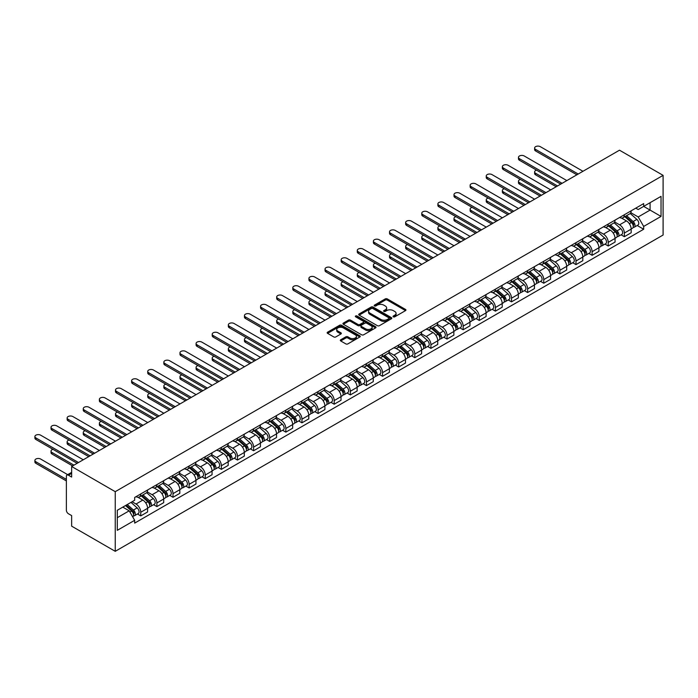 <?xml version="1.0" encoding="UTF-8"?>
<svg xmlns="http://www.w3.org/2000/svg" width="698" height="698" viewBox="0 0 698 698"><rect width="100%" height="100%" fill="white"/><g stroke="black" fill="none" stroke-linecap="round" stroke-linejoin="round"><path stroke-width="1.05" d="M393.332 316.831A1.003 0.576 0 0 0 394.754 316.831L405.529 310.61A1.431 0.829 0 0 0 405.948 310.025A1.431 0.829 0 0 0 405.529 309.441L387.277 298.901A1.431 0.829 0 0 0 385.244 298.901L374.468 305.122A1.003 0.576 0 0 0 375.89 305.942L377.286 305.131A4.589 2.652 0 0 1 383.778 305.131L385.296 306.012A4.589 2.652 0 0 1 386.64 307.888A4.589 2.652 0 0 1 385.296 309.764L383.9 310.566A1.003 0.576 0 0 0 385.322 311.387L386.718 310.584A4.589 2.652 0 0 1 393.21 310.584L394.728 311.456A4.589 2.652 0 0 1 396.071 313.332A4.589 2.652 0 0 1 394.728 315.208L393.332 316.011A1.003 0.576 0 0 0 393.332 316.831L393.332 316.011M340.72 339.769A1.431 0.829 0 0 0 340.301 340.354A1.431 0.829 0 0 0 340.72 340.947L345.842 343.896A1.431 0.829 0 0 0 347.866 343.896L359.836 336.994A1.431 0.829 0 0 0 360.255 336.401A1.431 0.829 0 0 0 359.836 335.817L341.584 325.277A1.431 0.829 0 0 0 339.551 325.277L327.58 332.187A1.431 0.829 0 0 0 327.161 332.772A1.431 0.829 0 0 0 327.58 333.356L333.775 336.933A1.431 0.829 0 0 0 335.799 336.933L340.921 333.976A1.431 0.829 0 0 0 341.339 333.391A1.431 0.829 0 0 0 340.921 332.806L337.849 331.035A3.839 2.216 0 0 1 336.733 329.465A3.839 2.216 0 0 1 339.097 327.423A3.839 2.216 0 0 1 343.276 327.903L355.299 334.839A3.839 2.216 0 0 1 356.425 336.401A3.839 2.216 0 0 1 354.052 338.451A3.839 2.216 0 0 1 349.873 337.972L347.866 336.811A1.431 0.829 0 0 0 345.842 336.811L340.72 339.769L340.72 340.947M115.24 491.671L71.641 466.491L619.492 150.192L663.1 175.364L115.24 491.671L115.24 551.324L663.1 235.025L663.1 175.364M377.382 325.687A1.431 0.829 0 0 0 379.415 325.687L391.377 318.777A1.431 0.829 0 0 0 391.805 318.192A1.431 0.829 0 0 0 391.377 317.607L373.125 307.068A1.431 0.829 0 0 0 371.092 307.068L359.13 313.978A1.431 0.829 0 0 0 358.711 314.562A1.431 0.829 0 0 0 359.13 315.147L377.382 325.687M356.032 317.049A1.003 0.576 0 0 1 357.044 317.189L375.594 327.894L363.641 334.796A1.431 0.829 0 0 1 361.616 334.796L343.355 324.256L348.476 321.316L348.476 320.129L343.355 323.087A1.431 0.829 0 0 0 342.936 323.671A1.431 0.829 0 0 0 343.355 324.256L343.355 323.087M348.476 321.316A1.431 0.829 0 0 1 350.509 321.316L350.509 320.129A1.431 0.829 0 0 0 348.476 320.129M350.509 320.129L357.908 324.404A1.431 0.829 0 0 0 359.941 324.404L363.335 322.441A1.431 0.829 0 0 0 363.754 321.857A1.431 0.829 0 0 0 363.335 321.263L355.631 316.813A1.003 0.576 0 0 1 357.044 315.993L375.611 326.716A1.431 0.829 0 0 1 376.03 327.301A1.431 0.829 0 0 1 375.611 327.886L375.611 326.716M71.641 466.491L71.641 477.057L68.43 475.207A2.923 1.684 -120 0 0 66.973 475.059A2.923 1.684 -120 0 0 66.371 476.394L66.371 510.168A2.923 1.684 -120 0 0 68.43 513.745L71.641 515.595L71.641 526.152L115.24 551.324M624.352 214.74A6.718 3.883 60 0 1 622.956 217.759L629.779 213.824A6.718 3.883 -120 0 0 631.167 210.805M614.676 221.981L619.597 224.826A6.718 3.883 60 0 1 624.352 233.053L631.175 229.119A6.718 3.883 -120 0 0 626.42 220.882L621.534 218.064M631.175 229.119L631.175 232.757L624.352 236.692L621.08 234.807M622.956 217.759A6.718 3.883 60 0 1 619.65 217.453M624.352 233.053L624.352 236.692M608.228 224.049A6.718 3.883 60 0 1 606.841 227.068L613.655 223.124A6.718 3.883 -120 0 0 615.051 220.114M604.965 244.117L608.228 246.001L615.051 242.066L615.051 238.428A6.718 3.883 -120 0 0 610.296 230.192L605.419 227.374M606.841 227.068A6.718 3.883 60 0 1 603.534 226.763M598.552 231.282L603.482 234.127A6.718 3.883 60 0 1 608.228 242.363L608.228 246.001M592.113 233.35A6.718 3.883 60 0 1 590.717 236.369L597.54 232.434A6.718 3.883 -120 0 0 598.928 229.415M588.842 253.418L592.113 255.311L598.928 251.367L598.928 247.729A6.718 3.883 -120 0 0 594.181 239.501L589.295 236.683M590.717 236.369A6.718 3.883 60 0 1 587.411 236.072M582.437 240.592L587.358 243.436A6.718 3.883 60 0 1 592.113 251.673L592.113 255.311M575.99 242.66A6.718 3.883 60 0 1 574.602 245.679L581.417 241.744A6.718 3.883 -120 0 0 582.813 238.725M572.726 262.727L575.99 264.612L582.813 260.677L582.813 257.039A6.718 3.883 -120 0 0 578.057 248.802L573.18 245.984M574.602 245.679A6.718 3.883 60 0 1 571.287 245.373M566.314 249.901L571.243 252.746A6.718 3.883 60 0 1 575.99 260.973L575.99 264.612M559.875 251.969A6.718 3.883 60 0 1 558.479 254.988L565.301 251.044A6.718 3.883 -120 0 0 566.689 248.026M556.603 272.037L559.875 273.921L566.689 269.986L566.689 266.348A6.718 3.883 -120 0 0 561.942 258.112L557.056 255.294M558.479 254.988A6.718 3.883 60 0 1 555.172 254.683M550.19 259.202L555.119 262.047A6.718 3.883 60 0 1 559.875 270.283L559.875 273.921M543.751 261.27A6.718 3.883 60 0 1 542.363 264.289L549.178 260.354A6.718 3.883 -120 0 0 550.574 257.335M540.488 281.338L543.751 283.231L550.574 279.287L550.574 275.649A6.718 3.883 -120 0 0 545.819 267.421L540.941 264.603M542.363 264.289A6.718 3.883 60 0 1 539.048 263.992M534.075 268.512L539.004 271.356A6.718 3.883 60 0 1 543.751 279.593L543.751 283.231M527.636 270.58A6.718 3.883 60 0 1 526.24 273.599L533.063 269.664A6.718 3.883 -120 0 0 534.45 266.645M524.364 290.647L527.636 292.532L534.45 288.597L534.45 284.959A6.718 3.883 -120 0 0 529.703 276.722L524.817 273.904M526.24 273.599A6.718 3.883 60 0 1 522.933 273.293M517.951 277.821L522.881 280.666A6.718 3.883 60 0 1 527.636 288.893L527.636 292.532M511.512 279.889A6.718 3.883 60 0 1 510.125 282.908L516.939 278.964A6.718 3.883 -120 0 0 518.335 275.946M508.249 299.957L511.512 301.841L518.335 297.906L518.335 294.268A6.718 3.883 -120 0 0 513.58 286.032L508.702 283.214M510.125 282.908A6.718 3.883 60 0 1 506.809 282.603M501.836 287.122L506.765 289.967A6.718 3.883 60 0 1 511.512 298.203L511.512 301.841M495.397 289.19A6.718 3.883 60 0 1 494.001 292.209L500.824 288.274A6.718 3.883 -120 0 0 502.211 285.255M492.125 309.258L495.397 311.151L502.211 307.207L502.211 303.569A6.718 3.883 -120 0 0 497.465 295.341L492.579 292.523M494.001 292.209A6.718 3.883 60 0 1 490.694 291.904M485.712 296.432L490.642 299.276A6.718 3.883 60 0 1 495.397 307.513L495.397 311.151M479.273 298.5A6.718 3.883 60 0 1 477.886 301.519L484.7 297.584A6.718 3.883 -120 0 0 486.096 294.565M476.001 318.567L479.273 320.452L486.096 316.517L486.096 312.879A6.718 3.883 -120 0 0 481.341 304.642L476.464 301.824M477.886 301.519A6.718 3.883 60 0 1 474.57 301.213M469.597 305.741L474.518 308.586A6.718 3.883 60 0 1 479.273 316.813L479.273 320.452M463.158 307.809A6.718 3.883 60 0 1 461.762 310.828L468.585 306.884A6.718 3.883 -120 0 0 469.972 303.866M459.886 327.877L463.158 329.761L469.972 325.826L469.972 322.188A6.718 3.883 -120 0 0 465.226 313.952L460.34 311.134M461.762 310.828A6.718 3.883 60 0 1 458.455 310.523M453.473 315.042L458.403 317.887A6.718 3.883 60 0 1 463.158 326.123L463.158 329.761M447.034 317.11A6.718 3.883 60 0 1 445.647 320.129L452.461 316.194A6.718 3.883 -120 0 0 453.857 313.175M443.762 337.178L447.034 339.071L453.857 335.127L453.857 331.489A6.718 3.883 -120 0 0 449.102 323.261L444.225 320.443M445.647 320.129A6.718 3.883 60 0 1 442.331 319.824M437.358 324.352L442.279 327.196A6.718 3.883 60 0 1 447.034 335.424L447.034 339.071M430.919 326.42A6.718 3.883 60 0 1 429.523 329.439L436.346 325.504A6.718 3.883 -120 0 0 437.733 322.485M427.647 346.487L430.919 348.372L437.733 344.437L437.733 340.799A6.718 3.883 -120 0 0 432.987 332.562L428.101 329.744M429.523 329.439A6.718 3.883 60 0 1 426.216 329.133M421.234 333.661L426.164 336.506A6.718 3.883 60 0 1 430.919 344.733L430.919 348.372M414.795 335.729A6.718 3.883 60 0 1 413.408 338.739L420.222 334.804A6.718 3.883 -120 0 0 421.618 331.786M411.523 355.788L414.795 357.681L421.618 353.746L421.618 350.099A6.718 3.883 -120 0 0 416.863 341.872L411.986 339.054M413.408 338.739A6.718 3.883 60 0 1 410.092 338.443M405.119 342.962L410.04 345.807A6.718 3.883 60 0 1 414.795 354.043L414.795 357.681M398.68 345.03A6.718 3.883 60 0 1 397.284 348.049L404.107 344.114A6.718 3.883 -120 0 0 405.494 341.095M395.408 365.098L398.68 366.991L405.494 363.047L405.494 359.409A6.718 3.883 -120 0 0 400.748 351.181L395.862 348.363M397.284 348.049A6.718 3.883 60 0 1 393.977 347.744M388.995 352.272L393.925 355.116A6.718 3.883 60 0 1 398.68 363.344L398.68 366.991M382.556 354.34A6.718 3.883 60 0 1 381.169 357.359L387.983 353.424A6.718 3.883 -120 0 0 389.379 350.405M379.284 374.407L382.556 376.292L389.379 372.357L389.379 368.719A6.718 3.883 -120 0 0 384.624 360.482L379.747 357.664M381.169 357.359A6.718 3.883 60 0 1 377.854 357.053M372.88 361.581L377.801 364.417A6.718 3.883 60 0 1 382.556 372.653L382.556 376.292M366.441 363.649A6.718 3.883 60 0 1 365.045 366.659L371.868 362.724A6.718 3.883 -120 0 0 373.256 359.706M363.169 383.708L366.441 385.601L373.256 381.666L373.256 378.019A6.718 3.883 -120 0 0 368.509 369.792L363.623 366.974M365.045 366.659A6.718 3.883 60 0 1 361.739 366.363M356.757 370.882L361.686 373.727A6.718 3.883 60 0 1 366.441 381.963L366.441 385.601M350.317 372.95A6.718 3.883 60 0 1 348.93 375.969L355.744 372.034A6.718 3.883 -120 0 0 357.14 369.015M347.046 393.018L350.317 394.902L357.14 390.967L357.14 387.329A6.718 3.883 -120 0 0 352.385 379.101L347.508 376.283M348.93 375.969A6.718 3.883 60 0 1 345.615 375.664M340.641 380.192L345.562 383.036A6.718 3.883 60 0 1 350.317 391.264L350.317 394.902M334.202 382.26A6.718 3.883 60 0 1 332.806 385.279L339.629 381.335A6.718 3.883 -120 0 0 341.017 378.325M330.931 402.327L334.202 404.212L341.017 400.277L341.017 396.639A6.718 3.883 -120 0 0 336.27 388.402L331.384 385.584M332.806 385.279A6.718 3.883 60 0 1 329.5 384.973M324.518 389.501L329.447 392.337A6.718 3.883 60 0 1 334.202 400.573L334.202 404.212M318.079 391.569A6.718 3.883 60 0 1 316.691 394.579L323.506 390.644A6.718 3.883 -120 0 0 324.902 387.626M314.807 411.628L318.079 413.521L324.902 409.578L324.902 405.939A6.718 3.883 -120 0 0 320.146 397.712L315.269 394.894M316.691 394.579A6.718 3.883 60 0 1 313.376 394.283M308.403 398.802L313.323 401.647A6.718 3.883 60 0 1 318.079 409.883L318.079 413.521M301.964 400.87A6.718 3.883 60 0 1 300.568 403.889L307.39 399.954A6.718 3.883 -120 0 0 308.778 396.935M298.692 420.938L301.964 422.822L308.778 418.887L308.778 415.249A6.718 3.883 -120 0 0 304.023 407.013L299.145 404.194M300.568 403.889A6.718 3.883 60 0 1 297.261 403.584M292.279 408.112L297.208 410.956A6.718 3.883 60 0 1 301.964 419.184L301.964 422.822M285.84 410.18A6.718 3.883 60 0 1 284.452 413.199L291.267 409.255A6.718 3.883 -120 0 0 292.663 406.245M282.568 430.247L285.84 432.132L292.663 428.197L292.663 424.559A6.718 3.883 -120 0 0 287.908 416.322L283.022 413.504M284.452 413.199A6.718 3.883 60 0 1 281.137 412.893M276.164 417.413L281.085 420.257A6.718 3.883 60 0 1 285.84 428.493L285.84 432.132M269.725 419.489A6.718 3.883 60 0 1 268.329 422.499L275.152 418.564A6.718 3.883 -120 0 0 276.539 415.546M266.453 439.548L269.725 441.441L276.539 437.498L276.539 433.859A6.718 3.883 -120 0 0 271.784 425.632L266.906 422.814M268.329 422.499A6.718 3.883 60 0 1 265.022 422.203M260.04 426.722L264.97 429.567A6.718 3.883 60 0 1 269.725 437.803L269.725 441.441M253.601 428.79A6.718 3.883 60 0 1 252.214 431.809L259.028 427.874A6.718 3.883 -120 0 0 260.424 424.855M250.329 448.858L253.601 450.742L260.424 446.807L260.424 443.169A6.718 3.883 -120 0 0 255.669 434.933L250.783 432.114M252.214 431.809A6.718 3.883 60 0 1 248.898 431.504M243.925 436.032L248.846 438.876A6.718 3.883 60 0 1 253.601 447.104L253.601 450.742M237.486 438.1A6.718 3.883 60 0 1 236.09 441.119L242.913 437.175A6.718 3.883 -120 0 0 244.3 434.165M234.214 458.167L237.486 460.052L244.3 456.117L244.3 452.479A6.718 3.883 -120 0 0 239.545 444.242L234.668 441.424M236.09 441.119A6.718 3.883 60 0 1 232.783 440.813M227.801 445.333L232.731 448.177A6.718 3.883 60 0 1 237.486 456.413L237.486 460.052M221.362 447.401A6.718 3.883 60 0 1 219.966 450.419L226.789 446.484A6.718 3.883 -120 0 0 228.185 443.466M218.09 467.468L221.362 469.361L228.185 465.418L228.185 461.779A6.718 3.883 -120 0 0 223.43 453.552L218.544 450.734M219.966 450.419A6.718 3.883 60 0 1 216.659 450.123M211.686 454.642L216.607 457.487A6.718 3.883 60 0 1 221.362 465.723L221.362 469.361M205.247 456.71A6.718 3.883 60 0 1 203.851 459.729L210.674 455.794A6.718 3.883 -120 0 0 212.061 452.775M201.975 476.778L205.247 478.662L212.061 474.727L212.061 471.089A6.718 3.883 -120 0 0 207.306 462.853L202.429 460.034M203.851 459.729A6.718 3.883 60 0 1 200.544 459.424M195.562 463.952L200.492 466.796A6.718 3.883 60 0 1 205.247 475.024L205.247 478.662M189.123 466.02A6.718 3.883 60 0 1 187.727 469.039L194.55 465.095A6.718 3.883 -120 0 0 195.946 462.076M185.851 486.087L189.123 487.972L195.946 484.037L195.946 480.399A6.718 3.883 -120 0 0 191.191 472.162L186.305 469.344M187.727 469.039A6.718 3.883 60 0 1 184.42 468.733M179.447 473.253L184.368 476.097A6.718 3.883 60 0 1 189.123 484.333L189.123 487.972M172.999 475.321A6.718 3.883 60 0 1 171.612 478.339L178.435 474.404A6.718 3.883 -120 0 0 179.822 471.386M169.736 495.388L173.008 497.281L179.822 493.338L179.822 489.699A6.718 3.883 -120 0 0 175.067 481.472L170.19 478.654M171.612 478.339A6.718 3.883 60 0 1 168.305 478.034M163.323 482.562L168.253 485.407A6.718 3.883 60 0 1 173.008 493.643L173.008 497.281M156.884 484.63A6.718 3.883 60 0 1 155.488 487.649L162.311 483.714A6.718 3.883 -120 0 0 163.707 480.695M153.612 504.698L156.884 506.582L163.707 502.647L163.707 499.009A6.718 3.883 -120 0 0 158.952 490.773L154.066 487.954M155.488 487.649A6.718 3.883 60 0 1 152.181 487.344M147.208 491.872L152.129 494.716A6.718 3.883 60 0 1 156.884 502.944L156.884 506.582M140.76 493.94A6.718 3.883 60 0 1 139.373 496.959L146.196 493.015A6.718 3.883 -120 0 0 147.583 489.996M137.497 514.007L140.76 515.892L147.583 511.957L147.583 508.319A6.718 3.883 -120 0 0 142.828 500.082L137.951 497.264M139.373 496.959A6.718 3.883 60 0 1 136.066 496.653M132.088 501.749L136.014 504.017A6.718 3.883 60 0 1 140.76 512.253L140.76 515.892M635.773 208.152L638.199 209.548L661.032 196.365L650.082 202.69L650.082 210.089L638.199 216.947L630.791 212.672M117.308 517.68L129.191 510.823L134.67 520.307L117.308 530.332L117.308 510.282L134.67 500.257L134.67 497.456L643.678 203.589L643.678 206.39L661.032 216.415L643.678 226.431L638.199 216.947M661.032 196.365L661.032 216.415M134.67 520.307L134.67 523.107L643.678 229.241L643.678 226.431M129.191 510.823L122.787 507.123M637.204 225.498L643.678 229.241M393.733 316.971L394.728 316.403A4.589 2.652 0 0 0 396.071 314.528L396.071 313.332M386.64 307.888L386.64 309.083A4.589 2.652 0 0 1 385.296 310.95L384.301 311.526M405.512 310.619L387.277 300.088A1.431 0.829 0 0 0 385.244 300.088L374.87 306.082M391.36 318.794L373.125 308.263A1.431 0.829 0 0 0 371.092 308.263L359.147 315.156M388.847 318.602A1.003 0.576 0 0 0 388.847 317.782L372.819 308.533A1.003 0.576 0 0 0 371.397 308.533L369.931 309.38A4.589 2.652 0 0 0 368.588 311.256A4.589 2.652 0 0 0 369.931 313.132L380.881 319.448A4.589 2.652 0 0 0 387.373 319.448L388.847 318.602L388.847 319.797A1.003 0.576 0 0 0 389.135 319.387L389.135 318.192M368.588 311.256L368.588 312.451A4.589 2.652 0 0 0 369.931 314.318L369.931 313.132M388.847 319.797L387.373 320.644A4.589 2.652 0 0 1 380.881 320.644L369.931 314.318M350.509 321.316L357.908 325.591A1.431 0.829 0 0 0 359.941 325.591L363.335 323.628A1.431 0.829 0 0 0 363.754 323.043L363.754 321.857M365.595 328.837A3.839 2.216 0 0 0 369.774 329.316A3.839 2.216 0 0 0 372.147 327.266A3.839 2.216 0 0 0 371.022 325.704L366.782 323.261A1.431 0.829 0 0 0 364.757 323.261L361.355 325.224A1.431 0.829 0 0 0 360.936 325.809A1.431 0.829 0 0 0 361.355 326.394L365.595 328.837L365.595 330.032A3.839 2.216 0 0 0 369.774 330.512A3.839 2.216 0 0 0 372.147 328.461L372.147 327.266M360.936 325.809L360.936 326.996A1.431 0.829 0 0 0 361.355 327.58L361.355 326.394M365.595 330.032L361.355 327.58M356.425 336.401L356.425 337.596A3.839 2.216 0 0 1 354.052 339.647A3.839 2.216 0 0 1 349.873 339.167L347.866 338.007A1.431 0.829 0 0 0 345.842 338.007L340.737 340.956M336.733 329.465L336.733 330.66A3.839 2.216 0 0 0 337.849 332.222L337.849 331.035M340.903 333.984L337.849 332.222M359.836 335.817L359.836 336.994L341.584 326.472A1.431 0.829 0 0 0 339.551 326.472L327.606 333.374M624.815 216.685L631.385 222.549A3.656 2.111 60 0 1 632.536 228.194L631.167 228.979M624.989 216.842L628.087 218.622M536.57 170.146A3.359 1.937 -0 0 0 534.607 171.909A3.359 1.937 -0 0 0 535.593 173.279L557.545 185.956M625.478 216.301L632.789 222.828A1.754 1.012 60 0 1 633.339 225.533A1.754 1.012 60 0 1 633.182 225.602M626.577 215.673L633.138 221.536A3.656 2.111 60 0 1 634.29 227.182A3.656 2.111 60 0 1 633.182 227.295M630.233 213.475L636.864 219.381A3.656 2.111 60 0 1 638.007 225.035L634.29 227.182M556.201 186.732L535.593 174.832A3.359 1.937 180 0 1 534.607 173.462L534.607 171.909M576.871 174.797L535.593 150.969A3.359 1.937 180 0 1 534.607 149.599L534.607 148.046A3.359 1.937 -0 0 0 535.593 149.416L578.214 174.029M582.97 171.28L540.339 146.676A3.359 1.937 -0 0 0 536.683 146.248A3.359 1.937 -0 0 0 534.607 148.046M608.7 225.995L615.27 231.849A3.656 2.111 60 0 1 616.413 237.503L615.051 238.288M608.874 226.143L611.963 227.932M520.446 179.447A3.359 1.937 -0 0 0 518.483 181.218A3.359 1.937 -0 0 0 519.469 182.588L541.43 195.266M609.363 225.611L616.666 232.129A1.754 1.012 60 0 1 617.224 234.842A1.754 1.012 60 0 1 617.058 234.903M610.453 224.974L617.023 230.837A3.656 2.111 60 0 1 618.166 236.491A3.656 2.111 60 0 1 617.067 236.605M614.118 222.775L620.74 228.691A3.656 2.111 60 0 1 621.892 234.345L618.166 236.491M540.086 196.042L519.469 184.141A3.359 1.937 180 0 1 518.483 182.763L518.483 181.218M592.576 235.296L599.146 241.159A3.656 2.111 60 0 1 600.297 246.813L598.928 247.598M592.75 235.453L595.848 237.241M504.322 188.757A3.359 1.937 -0 0 0 502.368 190.519A3.359 1.937 -0 0 0 503.354 191.889L525.306 204.566M593.239 234.912L600.55 241.438A1.754 1.012 60 0 1 601.1 244.152A1.754 1.012 60 0 1 600.943 244.213M594.338 234.284L600.899 240.147A3.656 2.111 60 0 1 602.051 245.792A3.656 2.111 60 0 1 600.943 245.914M597.994 232.085L604.625 238.001A3.656 2.111 60 0 1 605.768 243.646L602.051 245.792M523.962 205.343L503.354 193.442A3.359 1.937 180 0 1 502.368 192.072L502.368 190.519M560.747 184.106L519.469 160.278A3.359 1.937 180 0 1 518.483 158.9L518.483 157.347A3.359 1.937 -0 0 0 519.469 158.725L562.091 183.33M566.846 180.59L524.224 155.977A3.359 1.937 -0 0 0 520.56 155.558A3.359 1.937 -0 0 0 518.483 157.347M544.632 193.416L503.354 169.579A3.359 1.937 180 0 1 502.368 168.209L502.368 166.656A3.359 1.937 -0 0 0 503.354 168.026L545.976 192.639M550.731 189.891L508.1 165.286A3.359 1.937 -0 0 0 504.445 164.868A3.359 1.937 -0 0 0 502.368 166.656M576.461 244.605L583.031 250.469A3.656 2.111 60 0 1 584.174 256.114L582.813 256.899M576.635 244.762L579.724 246.542M488.207 198.066A3.359 1.937 -0 0 0 486.244 199.829A3.359 1.937 -0 0 0 487.23 201.198L509.191 213.876M577.124 244.221L584.427 250.748A1.754 1.012 60 0 1 584.976 253.453A1.754 1.012 60 0 1 584.819 253.522M578.214 243.593L584.784 249.456A3.656 2.111 60 0 1 585.927 255.102A3.656 2.111 60 0 1 584.828 255.215M581.879 241.395L588.501 247.301A3.656 2.111 60 0 1 589.653 252.955L585.927 255.102M507.847 214.652L487.23 202.752A3.359 1.937 180 0 1 486.244 201.382L486.244 199.829M560.337 253.915L566.907 259.769A3.656 2.111 60 0 1 568.059 265.423L566.689 266.208M560.511 254.063L563.609 255.852M472.084 207.367A3.359 1.937 -0 0 0 470.129 209.13A3.359 1.937 -0 0 0 471.115 210.508L493.067 223.186M561 253.531L568.312 260.049A1.754 1.012 60 0 1 568.861 262.762A1.754 1.012 60 0 1 568.704 262.823M562.099 252.894L568.661 258.757A3.656 2.111 60 0 1 569.812 264.411A3.656 2.111 60 0 1 568.704 264.525M565.755 250.695L572.386 256.611A3.656 2.111 60 0 1 573.529 262.256L569.812 264.411M491.724 223.962L471.115 212.061A3.359 1.937 180 0 1 470.129 210.683L470.129 209.13M544.222 263.216L550.792 269.079A3.656 2.111 60 0 1 551.935 274.733L550.574 275.518M544.396 263.373L547.485 265.161M455.969 216.677A3.359 1.937 -0 0 0 454.005 218.439A3.359 1.937 -0 0 0 454.991 219.809L476.952 232.486M544.885 262.832L552.188 269.358A1.754 1.012 60 0 1 552.737 272.072A1.754 1.012 60 0 1 552.58 272.133M545.976 262.204L552.546 268.067A3.656 2.111 60 0 1 553.689 273.712A3.656 2.111 60 0 1 552.589 273.834M549.64 260.005L556.262 265.921A3.656 2.111 60 0 1 557.414 271.566L553.689 273.712M475.608 233.263L454.991 221.362A3.359 1.937 180 0 1 454.005 219.992L454.005 218.439M528.508 202.717L487.23 178.889A3.359 1.937 180 0 1 486.244 177.519L486.244 175.966A3.359 1.937 -0 0 0 487.23 177.336L529.852 201.94M534.607 199.2L491.985 174.596A3.359 1.937 -0 0 0 488.321 174.168A3.359 1.937 -0 0 0 486.244 175.966M512.393 212.026L471.115 188.19A3.359 1.937 180 0 1 470.129 186.82L470.129 185.267A3.359 1.937 -0 0 0 471.115 186.645L513.737 211.25M518.492 208.51L475.862 183.897A3.359 1.937 -0 0 0 472.206 183.478A3.359 1.937 -0 0 0 470.129 185.267M496.269 221.336L454.991 197.499A3.359 1.937 180 0 1 454.005 196.129L454.005 194.576A3.359 1.937 -0 0 0 454.991 195.946L497.613 220.559M502.368 217.811L459.746 193.206A3.359 1.937 -0 0 0 456.082 192.788A3.359 1.937 -0 0 0 454.005 194.576M528.098 272.525L534.668 278.389A3.656 2.111 60 0 1 535.811 284.034L534.45 284.819M528.273 272.682L531.37 274.462M439.845 225.986A3.359 1.937 -0 0 0 437.89 227.749A3.359 1.937 -0 0 0 438.876 229.119L460.828 241.796M528.761 272.141L536.073 278.668A1.754 1.012 60 0 1 536.622 281.373A1.754 1.012 60 0 1 536.465 281.442M529.861 271.513L536.422 277.368A3.656 2.111 60 0 1 537.573 283.022A3.656 2.111 60 0 1 536.465 283.135M533.516 269.315L540.147 275.221A3.656 2.111 60 0 1 541.29 280.875L537.573 283.022M459.485 242.572L438.876 230.672A3.359 1.937 180 0 1 437.89 229.302L437.89 227.749M480.154 230.637L438.876 206.809A3.359 1.937 180 0 1 437.89 205.439L437.89 203.886A3.359 1.937 -0 0 0 438.876 205.256L481.498 229.86M486.253 227.12L443.623 202.507A3.359 1.937 -0 0 0 439.967 202.088A3.359 1.937 -0 0 0 437.89 203.886M511.983 281.835L518.553 287.689A3.656 2.111 60 0 1 519.696 293.343L518.335 294.128M512.158 281.983L515.246 283.772M423.73 235.287A3.359 1.937 -0 0 0 421.767 237.05A3.359 1.937 -0 0 0 422.752 238.428L444.713 251.106M512.646 281.451L519.949 287.969A1.754 1.012 60 0 1 520.499 290.682A1.754 1.012 60 0 1 520.342 290.743M513.737 280.814L520.307 286.677A3.656 2.111 60 0 1 521.45 292.331A3.656 2.111 60 0 1 520.35 292.445M517.401 278.615L524.024 284.531A3.656 2.111 60 0 1 525.175 290.176L521.45 292.331M443.37 251.882L422.752 239.972A3.359 1.937 180 0 1 421.767 238.603L421.767 237.05M464.03 239.946L422.752 216.11A3.359 1.937 180 0 1 421.767 214.74L421.767 213.187A3.359 1.937 -0 0 0 422.752 214.565L465.374 239.17M470.129 236.43L427.508 211.817A3.359 1.937 -0 0 0 423.843 211.398A3.359 1.937 -0 0 0 421.767 213.187M495.859 291.136L502.429 296.999A3.656 2.111 60 0 1 503.572 302.644L502.211 303.438M496.034 291.293L499.122 293.081M407.606 244.597A3.359 1.937 -0 0 0 405.651 246.359A3.359 1.937 -0 0 0 406.637 247.729L428.589 260.406M496.522 290.752L503.834 297.278A1.754 1.012 60 0 1 504.384 299.992A1.754 1.012 60 0 1 504.226 300.053M497.622 290.124L504.183 295.987A3.656 2.111 60 0 1 505.335 301.632A3.656 2.111 60 0 1 504.226 301.754M501.277 287.925L507.908 293.841A3.656 2.111 60 0 1 509.051 299.486L505.335 301.632M427.246 261.183L406.637 249.282A3.359 1.937 180 0 1 405.651 247.912L405.651 246.359M447.915 249.256L406.637 225.419A3.359 1.937 180 0 1 405.651 224.049L405.651 222.496A3.359 1.937 -0 0 0 406.637 223.866L449.259 248.479M454.014 245.731L411.384 221.126A3.359 1.937 -0 0 0 407.728 220.708A3.359 1.937 -0 0 0 405.651 222.496M479.744 300.445L486.314 306.309A3.656 2.111 60 0 1 487.457 311.954L486.096 312.739M479.919 300.602L483.007 302.382M391.491 253.906A3.359 1.937 -0 0 0 389.528 255.669A3.359 1.937 -0 0 0 390.514 257.039L412.474 269.716M480.407 300.061L487.71 306.588A1.754 1.012 60 0 1 488.26 309.293A1.754 1.012 60 0 1 488.103 309.362M481.498 299.433L488.068 305.288A3.656 2.111 60 0 1 489.211 310.942A3.656 2.111 60 0 1 488.111 311.055M485.162 297.235L491.785 303.141A3.656 2.111 60 0 1 492.936 308.795L489.211 310.942M411.131 270.492L390.514 258.592A3.359 1.937 180 0 1 389.528 257.213L389.528 255.669M431.792 258.557L390.514 234.729A3.359 1.937 180 0 1 389.528 233.35L389.528 231.806A3.359 1.937 -0 0 0 390.514 233.176L433.135 257.78M437.89 255.04L395.269 230.427A3.359 1.937 -0 0 0 391.604 230.008A3.359 1.937 -0 0 0 389.528 231.806M463.62 309.755L470.19 315.609A3.656 2.111 60 0 1 471.333 321.263L469.972 322.048M463.795 309.903L466.883 311.692M375.367 263.207A3.359 1.937 -0 0 0 373.413 264.97A3.359 1.937 -0 0 0 374.398 266.348L396.351 279.026M464.283 309.371L471.595 315.889A1.754 1.012 60 0 1 472.145 318.602A1.754 1.012 60 0 1 471.988 318.663M465.374 308.734L471.944 314.597A3.656 2.111 60 0 1 473.096 320.251A3.656 2.111 60 0 1 471.988 320.365M469.039 306.535L475.67 312.451A3.656 2.111 60 0 1 476.813 318.096L473.096 320.251M395.007 279.793L374.398 267.892A3.359 1.937 180 0 1 373.413 266.523L373.413 264.97M415.676 267.866L374.398 244.03A3.359 1.937 180 0 1 373.413 242.66L373.413 241.107A3.359 1.937 -0 0 0 374.398 242.485L417.02 267.09M421.775 264.35L379.145 239.737A3.359 1.937 -0 0 0 375.489 239.318A3.359 1.937 -0 0 0 373.413 241.107M447.505 319.056L454.066 324.919A3.656 2.111 60 0 1 455.218 330.564L453.857 331.358M447.68 319.213L450.768 321.001M359.252 272.517A3.359 1.937 -0 0 0 357.289 274.279A3.359 1.937 -0 0 0 358.275 275.649L380.236 288.326M448.168 318.672L455.471 325.198A1.754 1.012 60 0 1 456.021 327.912A1.754 1.012 60 0 1 455.864 327.973M449.259 318.044L455.829 323.907A3.656 2.111 60 0 1 456.972 329.552A3.656 2.111 60 0 1 455.873 329.674M452.923 315.845L459.546 321.761A3.656 2.111 60 0 1 460.697 327.406L456.972 329.552M378.892 289.103L358.275 277.202A3.359 1.937 180 0 1 357.289 275.832L357.289 274.279M399.553 277.176L358.275 253.339A3.359 1.937 180 0 1 357.289 251.969L357.289 250.416A3.359 1.937 -0 0 0 358.275 251.786L400.896 276.399M405.651 273.651L363.03 249.046A3.359 1.937 -0 0 0 359.365 248.628A3.359 1.937 -0 0 0 357.289 250.416M431.381 328.365L437.951 334.229A3.656 2.111 60 0 1 439.094 339.874L437.733 340.659M431.556 328.522L434.645 330.302M343.128 281.826A3.359 1.937 -0 0 0 341.174 283.589A3.359 1.937 -0 0 0 342.16 284.959L364.112 297.636M432.045 327.981L439.356 334.508A1.754 1.012 60 0 1 439.906 337.213A1.754 1.012 60 0 1 439.749 337.282M433.135 327.353L439.705 333.208A3.656 2.111 60 0 1 440.857 338.862A3.656 2.111 60 0 1 439.749 338.975M436.8 325.155L443.431 331.061A3.656 2.111 60 0 1 444.574 336.715L440.857 338.862M362.768 298.412L342.16 286.512A3.359 1.937 180 0 1 341.174 285.133L341.174 283.589M383.438 286.477L342.16 262.649A3.359 1.937 180 0 1 341.174 261.27L341.174 259.726A3.359 1.937 -0 0 0 342.16 261.096L384.781 285.7M389.536 282.96L346.906 258.347A3.359 1.937 -0 0 0 343.25 257.928A3.359 1.937 -0 0 0 341.174 259.726M415.266 337.675L421.828 343.529A3.656 2.111 60 0 1 422.979 349.183L421.618 349.968M415.441 337.823L418.53 339.612M327.013 291.127A3.359 1.937 -0 0 0 325.05 292.89A3.359 1.937 -0 0 0 326.036 294.268L347.997 306.946M415.929 337.291L423.232 343.809A1.754 1.012 60 0 1 423.782 346.522A1.754 1.012 60 0 1 423.625 346.583M417.02 336.654L423.59 342.517A3.656 2.111 60 0 1 424.733 348.171A3.656 2.111 60 0 1 423.634 348.285M420.685 334.455L427.307 340.371A3.656 2.111 60 0 1 428.459 346.016L424.733 348.171M346.653 307.713L326.036 295.812A3.359 1.937 180 0 1 325.05 294.443L325.05 292.89M367.314 295.786L326.036 271.95A3.359 1.937 180 0 1 325.05 270.58L325.05 269.027A3.359 1.937 -0 0 0 326.036 270.405L368.657 295.01M373.413 292.261L330.791 267.657A3.359 1.937 -0 0 0 327.126 267.238A3.359 1.937 -0 0 0 325.05 269.027M399.143 346.976L405.713 352.839A3.656 2.111 60 0 1 406.855 358.484L405.494 359.278M399.317 347.133L402.406 348.921M310.889 300.437A3.359 1.937 -0 0 0 308.935 302.199A3.359 1.937 -0 0 0 309.921 303.569L331.873 316.246M399.806 346.592L407.117 353.118A1.754 1.012 60 0 1 407.667 355.832A1.754 1.012 60 0 1 407.51 355.893M400.896 345.964L407.466 351.827A3.656 2.111 60 0 1 408.618 357.472A3.656 2.111 60 0 1 407.51 357.594M404.561 343.765L411.192 349.681A3.656 2.111 60 0 1 412.335 355.326L408.618 357.472M330.529 317.023L309.921 305.122A3.359 1.937 180 0 1 308.935 303.752L308.935 302.199M351.199 305.096L309.921 281.259A3.359 1.937 180 0 1 308.935 279.889L308.935 278.336A3.359 1.937 -0 0 0 309.921 279.706L352.542 304.319M357.297 301.571L314.667 276.966A3.359 1.937 -0 0 0 311.011 276.539A3.359 1.937 -0 0 0 308.935 278.336M383.028 356.285L389.589 362.149A3.656 2.111 60 0 1 390.74 367.794L389.379 368.579M383.202 356.442L386.291 358.222M294.774 309.738A3.359 1.937 -0 0 0 292.811 311.509A3.359 1.937 -0 0 0 293.797 312.879L315.758 325.556M383.691 355.901L390.993 362.419A1.754 1.012 60 0 1 391.543 365.133A1.754 1.012 60 0 1 391.386 365.202M384.781 355.273L391.351 361.128A3.656 2.111 60 0 1 392.494 366.782A3.656 2.111 60 0 1 391.395 366.895M388.446 353.075L395.068 358.981A3.656 2.111 60 0 1 396.22 364.635L392.494 366.782M314.414 326.332L293.797 314.432A3.359 1.937 180 0 1 292.811 313.053L292.811 311.509M335.075 314.397L293.797 290.569A3.359 1.937 180 0 1 292.811 289.19L292.811 287.646A3.359 1.937 -0 0 0 293.797 289.016L336.419 313.62M341.174 310.88L298.552 286.267A3.359 1.937 -0 0 0 294.888 285.848A3.359 1.937 -0 0 0 292.811 287.646M366.904 365.586L373.474 371.449A3.656 2.111 60 0 1 374.617 377.103L373.256 377.888M367.078 365.743L370.167 367.532M278.65 319.047A3.359 1.937 -0 0 0 276.696 320.81A3.359 1.937 -0 0 0 277.682 322.188L299.634 334.857M367.567 365.211L374.878 371.729A1.754 1.012 60 0 1 375.428 374.442A1.754 1.012 60 0 1 375.271 374.503M368.657 364.574L375.227 370.437A3.656 2.111 60 0 1 376.379 376.082A3.656 2.111 60 0 1 375.271 376.205M372.322 362.375L378.953 368.291A3.656 2.111 60 0 1 380.096 373.936L376.379 376.082M298.29 335.633L277.682 323.732A3.359 1.937 180 0 1 276.696 322.363L276.696 320.81M318.96 323.706L277.682 299.87A3.359 1.937 180 0 1 276.696 298.5L276.696 296.947A3.359 1.937 -0 0 0 277.682 298.325L320.303 322.93M325.059 320.181L282.428 295.577A3.359 1.937 -0 0 0 278.764 295.158A3.359 1.937 -0 0 0 276.696 296.947M350.789 374.896L357.35 380.759A3.656 2.111 60 0 1 358.502 386.404L357.14 387.198M350.963 375.053L354.052 376.833M262.535 328.357A3.359 1.937 -0 0 0 260.572 330.119A3.359 1.937 -0 0 0 261.558 331.489L283.519 344.166M351.452 374.512L358.755 381.038A1.754 1.012 60 0 1 359.304 383.752A1.754 1.012 60 0 1 359.147 383.813M352.542 373.884L359.112 379.747A3.656 2.111 60 0 1 360.255 385.392A3.656 2.111 60 0 1 359.156 385.514M356.207 371.685L362.829 377.592A3.656 2.111 60 0 1 363.981 383.246L360.255 385.392M282.175 344.943L261.558 333.042A3.359 1.937 180 0 1 260.572 331.672L260.572 330.119M302.836 333.007L261.558 309.179A3.359 1.937 180 0 1 260.572 307.809L260.572 306.256A3.359 1.937 -0 0 0 261.558 307.626L304.18 332.239M308.935 329.491L266.313 304.886A3.359 1.937 -0 0 0 262.649 304.459A3.359 1.937 -0 0 0 260.572 306.256M334.665 384.205L341.235 390.069A3.656 2.111 60 0 1 342.378 395.714L341.017 396.499M334.839 384.362L337.928 386.142M246.411 337.658A3.359 1.937 -0 0 0 244.457 339.429A3.359 1.937 -0 0 0 245.434 340.799L267.395 353.476M335.328 383.821L342.639 390.339A1.754 1.012 60 0 1 343.189 393.053A1.754 1.012 60 0 1 343.023 393.114M336.419 383.193L342.988 389.048A3.656 2.111 60 0 1 344.14 394.702A3.656 2.111 60 0 1 343.032 394.815M340.083 380.995L346.714 386.901A3.656 2.111 60 0 1 347.857 392.555L344.14 394.702M266.051 354.252L245.434 342.352A3.359 1.937 180 0 1 244.457 340.973L244.457 339.429M286.721 342.317L245.434 318.489A3.359 1.937 180 0 1 244.457 317.11L244.457 315.566A3.359 1.937 -0 0 0 245.434 316.936L288.065 341.54M292.811 338.8L250.189 314.187A3.359 1.937 -0 0 0 246.525 313.768A3.359 1.937 -0 0 0 244.457 315.566M318.55 393.506L325.111 399.369A3.656 2.111 60 0 1 326.263 405.023L324.902 405.808M318.716 393.663L321.813 395.452M230.296 346.967A3.359 1.937 -0 0 0 228.333 348.73A3.359 1.937 -0 0 0 229.319 350.099L251.28 362.777M319.213 393.131L326.516 399.649A1.754 1.012 60 0 1 327.065 402.362A1.754 1.012 60 0 1 326.908 402.423M320.303 392.494L326.873 398.357A3.656 2.111 60 0 1 328.016 404.002A3.656 2.111 60 0 1 326.917 404.125M323.968 390.295L330.59 396.211A3.656 2.111 60 0 1 331.742 401.856L328.016 404.002M249.936 363.553L229.319 351.652A3.359 1.937 180 0 1 228.333 350.283L228.333 348.73M270.597 351.626L229.319 327.79A3.359 1.937 180 0 1 228.333 326.42L228.333 324.867A3.359 1.937 -0 0 0 229.319 326.236L271.941 350.85M276.696 348.101L234.074 323.497A3.359 1.937 -0 0 0 230.41 323.078A3.359 1.937 -0 0 0 228.333 324.867M302.426 402.816L308.996 408.679A3.656 2.111 60 0 1 310.139 414.324L308.778 415.118M302.6 402.973L305.689 404.753M214.173 356.277A3.359 1.937 -0 0 0 212.218 358.039A3.359 1.937 -0 0 0 213.195 359.409L235.156 372.086M303.089 402.432L310.401 408.958A1.754 1.012 60 0 1 310.95 411.672A1.754 1.012 60 0 1 310.785 411.733M304.18 401.804L310.75 407.667A3.656 2.111 60 0 1 311.901 413.312A3.656 2.111 60 0 1 310.793 413.434M307.844 399.605L314.475 405.512A3.656 2.111 60 0 1 315.618 411.166L311.901 413.312M233.813 372.863L213.195 360.962A3.359 1.937 180 0 1 212.218 359.592L212.218 358.039M254.482 360.927L213.195 337.099A3.359 1.937 180 0 1 212.218 335.729L212.218 334.176A3.359 1.937 -0 0 0 213.195 335.546L255.826 360.159M260.572 357.411L217.951 332.806A3.359 1.937 -0 0 0 214.286 332.379A3.359 1.937 -0 0 0 212.218 334.176M286.311 412.125L292.872 417.98A3.656 2.111 60 0 1 294.024 423.634L292.663 424.419M286.477 412.282L289.574 414.062M198.058 365.578A3.359 1.937 -0 0 0 196.094 367.349A3.359 1.937 -0 0 0 197.08 368.719L219.041 381.396M286.965 411.741L294.277 418.259A1.754 1.012 60 0 1 294.826 420.973A1.754 1.012 60 0 1 294.669 421.034M288.065 411.105L294.635 416.968A3.656 2.111 60 0 1 295.778 422.622A3.656 2.111 60 0 1 294.678 422.735M291.729 408.906L298.351 414.821A3.656 2.111 60 0 1 299.494 420.475L295.778 422.622M217.697 382.172L197.08 370.272A3.359 1.937 180 0 1 196.094 368.893L196.094 367.349M238.358 370.237L197.08 346.409A3.359 1.937 180 0 1 196.094 345.03L196.094 343.477A3.359 1.937 -0 0 0 197.08 344.856L239.702 369.46M244.457 366.72L201.835 342.107A3.359 1.937 -0 0 0 198.171 341.688A3.359 1.937 -0 0 0 196.094 343.477M270.187 421.426L276.757 427.289A3.656 2.111 60 0 1 277.9 432.943L276.539 433.728M270.362 421.583L273.45 423.372M181.934 374.887A3.359 1.937 -0 0 0 179.979 376.65A3.359 1.937 -0 0 0 180.957 378.019L202.917 390.697M270.85 421.051L278.162 427.569A1.754 1.012 60 0 1 278.711 430.282A1.754 1.012 60 0 1 278.546 430.343M271.941 420.414L278.511 426.277A3.656 2.111 60 0 1 279.662 431.922A3.656 2.111 60 0 1 278.554 432.045M275.605 418.215L282.236 424.131A3.656 2.111 60 0 1 283.379 429.776L279.662 431.922M201.574 391.473L180.957 379.572A3.359 1.937 180 0 1 179.979 378.203L179.979 376.65M222.243 379.546L180.957 355.71A3.359 1.937 180 0 1 179.979 354.34L179.979 352.787A3.359 1.937 -0 0 0 180.957 354.156L223.587 378.77M228.333 376.021L185.712 351.417A3.359 1.937 -0 0 0 182.047 350.998A3.359 1.937 -0 0 0 179.979 352.787M254.072 430.736L260.633 436.599A3.656 2.111 60 0 1 261.785 442.244L260.424 443.029M254.238 430.893L257.335 432.673M165.819 384.197A3.359 1.937 -0 0 0 163.856 385.959A3.359 1.937 -0 0 0 164.841 387.329L186.802 400.006M254.726 430.352L262.038 436.878A1.754 1.012 60 0 1 262.588 439.583A1.754 1.012 60 0 1 262.431 439.653M255.826 429.724L262.396 435.587A3.656 2.111 60 0 1 263.539 441.232A3.656 2.111 60 0 1 262.439 441.345M259.49 427.525L266.113 433.432A3.656 2.111 60 0 1 267.255 439.086L263.539 441.232M185.459 400.783L164.841 388.882A3.359 1.937 180 0 1 163.856 387.512L163.856 385.959M206.119 388.847L164.841 365.019A3.359 1.937 180 0 1 163.856 363.649L163.856 362.096A3.359 1.937 -0 0 0 164.841 363.466L207.463 388.079M212.218 385.331L169.597 360.726A3.359 1.937 -0 0 0 165.932 360.299A3.359 1.937 -0 0 0 163.856 362.096M237.948 440.045L244.518 445.9A3.656 2.111 60 0 1 245.661 451.554L244.3 452.339M238.123 440.194L241.211 441.982M149.695 393.498A3.359 1.937 -0 0 0 147.74 395.26A3.359 1.937 -0 0 0 148.718 396.639L170.678 409.316M238.611 439.661L245.923 446.179A1.754 1.012 60 0 1 246.473 448.893A1.754 1.012 60 0 1 246.307 448.954M239.702 439.025L246.272 444.888A3.656 2.111 60 0 1 247.424 450.542A3.656 2.111 60 0 1 246.315 450.655M243.366 436.826L249.997 442.741A3.656 2.111 60 0 1 251.14 448.395L247.424 450.542M169.335 410.092L148.718 398.192A3.359 1.937 180 0 1 147.74 396.813L147.74 395.26M190.004 398.157L148.718 374.32A3.359 1.937 180 0 1 147.74 372.95L147.74 371.397A3.359 1.937 -0 0 0 148.718 372.776L191.348 397.38M196.094 394.64L153.473 370.027A3.359 1.937 -0 0 0 149.808 369.608A3.359 1.937 -0 0 0 147.74 371.397M221.824 449.346L228.394 455.209A3.656 2.111 60 0 1 229.546 460.863L228.185 461.648M221.999 449.503L225.096 451.292M133.58 402.807A3.359 1.937 -0 0 0 131.617 404.57A3.359 1.937 -0 0 0 132.603 405.939L154.555 418.617M222.488 448.962L229.799 455.489A1.754 1.012 60 0 1 230.349 458.202A1.754 1.012 60 0 1 230.192 458.263M223.587 448.334L230.157 454.197A3.656 2.111 60 0 1 231.3 459.842A3.656 2.111 60 0 1 230.2 459.965M227.251 446.135L233.874 452.051A3.656 2.111 60 0 1 235.017 457.696L231.3 459.842M153.22 419.393L132.603 407.492A3.359 1.937 180 0 1 131.617 406.123L131.617 404.57M173.881 407.466L132.603 383.63A3.359 1.937 180 0 1 131.617 382.26L131.617 380.707A3.359 1.937 -0 0 0 132.603 382.076L175.224 406.69M179.979 403.941L137.358 379.337A3.359 1.937 -0 0 0 133.693 378.918A3.359 1.937 -0 0 0 131.617 380.707M205.709 458.656L212.279 464.519A3.656 2.111 60 0 1 213.422 470.164L212.061 470.949M205.884 458.813L208.972 460.593M117.456 412.117A3.359 1.937 -0 0 0 115.502 413.879A3.359 1.937 -0 0 0 116.479 415.249L138.44 427.926M206.372 458.272L213.684 464.798A1.754 1.012 60 0 1 214.234 467.503A1.754 1.012 60 0 1 214.068 467.573M207.463 457.644L214.033 463.507A3.656 2.111 60 0 1 215.185 469.152A3.656 2.111 60 0 1 214.077 469.265M211.128 455.445L217.75 461.352A3.656 2.111 60 0 1 218.902 467.006L215.185 469.152M137.096 428.703L116.479 416.802A3.359 1.937 180 0 1 115.502 415.432L115.502 413.879M157.765 416.767L116.479 392.939A3.359 1.937 180 0 1 115.502 391.569L115.502 390.016A3.359 1.937 -0 0 0 116.479 391.386L159.109 415.991M163.856 413.251L121.234 388.638A3.359 1.937 -0 0 0 117.569 388.219A3.359 1.937 -0 0 0 115.502 390.016M189.586 467.965L196.155 473.82A3.656 2.111 60 0 1 197.307 479.474L195.946 480.259M189.76 468.114L192.857 469.902M101.341 421.418A3.359 1.937 -0 0 0 99.378 423.18A3.359 1.937 -0 0 0 100.364 424.559L122.316 437.236M190.249 467.581L197.56 474.099A1.754 1.012 60 0 1 198.11 476.813A1.754 1.012 60 0 1 197.953 476.874M191.348 466.945L197.918 472.808A3.656 2.111 60 0 1 199.061 478.462A3.656 2.111 60 0 1 197.962 478.575M195.012 464.746L201.635 470.661A3.656 2.111 60 0 1 202.778 476.306L199.061 478.462M120.972 438.012L100.364 426.103A3.359 1.937 180 0 1 99.378 424.733L99.378 423.18M141.642 426.077L100.364 402.24A3.359 1.937 180 0 1 99.378 400.87L99.378 399.317A3.359 1.937 -0 0 0 100.364 400.696L142.985 425.3M147.74 422.56L105.119 397.947A3.359 1.937 -0 0 0 101.454 397.528A3.359 1.937 -0 0 0 99.378 399.317M173.47 477.266L180.04 483.129A3.656 2.111 60 0 1 181.183 488.783L179.822 489.568M173.645 477.423L176.734 479.212M85.217 430.727A3.359 1.937 -0 0 0 83.263 432.49A3.359 1.937 -0 0 0 84.24 433.859L106.201 446.537M174.134 476.882L181.445 483.409A1.754 1.012 60 0 1 181.995 486.122A1.754 1.012 60 0 1 181.829 486.183M175.224 476.254L181.794 482.117A3.656 2.111 60 0 1 182.946 487.762A3.656 2.111 60 0 1 181.838 487.885M178.889 474.055L185.511 479.971A3.656 2.111 60 0 1 186.663 485.616L182.946 487.762M104.857 447.313L84.24 435.412A3.359 1.937 180 0 1 83.263 434.043L83.263 432.49M125.527 435.386L84.24 411.55A3.359 1.937 180 0 1 83.263 410.18L83.263 408.627A3.359 1.937 -0 0 0 84.24 409.996L126.87 434.61M131.617 431.861L88.995 407.257A3.359 1.937 -0 0 0 85.331 406.838A3.359 1.937 -0 0 0 83.263 408.627M157.347 486.576L163.917 492.439A3.656 2.111 60 0 1 165.068 498.084L163.698 498.869M157.521 486.733L160.619 488.513M69.102 440.037A3.359 1.937 -0 0 0 67.139 441.799A3.359 1.937 -0 0 0 68.125 443.169L90.077 455.846M158.01 486.192L165.321 492.718A1.754 1.012 60 0 1 165.871 495.423A1.754 1.012 60 0 1 165.714 495.493M159.109 485.564L165.679 491.418A3.656 2.111 60 0 1 166.822 497.072A3.656 2.111 60 0 1 165.723 497.185M162.774 483.365L169.396 489.272A3.656 2.111 60 0 1 170.539 494.926L166.822 497.072M88.733 456.623L68.125 444.722A3.359 1.937 180 0 1 67.139 443.352L67.139 441.799M109.403 444.687L68.125 420.859A3.359 1.937 180 0 1 67.139 419.481L67.139 417.936A3.359 1.937 -0 0 0 68.125 419.306L110.746 443.911M115.502 441.171L72.88 416.558A3.359 1.937 -0 0 0 69.215 416.139A3.359 1.937 -0 0 0 67.139 417.936M141.232 495.885L147.802 501.74A3.656 2.111 60 0 1 148.944 507.394L147.583 508.179M141.406 496.034L144.495 497.822M52.978 449.338A3.359 1.937 -0 0 0 51.024 451.1A3.359 1.937 -0 0 0 52.001 452.479L73.962 465.156M141.895 495.501L149.206 502.019A1.754 1.012 60 0 1 149.756 504.733A1.754 1.012 60 0 1 149.59 504.794M142.985 494.865L149.555 500.728A3.656 2.111 60 0 1 150.707 506.382A3.656 2.111 60 0 1 149.599 506.495M146.65 492.666L153.272 498.581A3.656 2.111 60 0 1 154.424 504.226L150.707 506.382M72.618 465.924L52.001 454.023A3.359 1.937 180 0 1 51.024 452.653L51.024 451.1M93.288 453.997L52.001 430.16A3.359 1.937 180 0 1 51.024 428.79L51.024 427.237A3.359 1.937 -0 0 0 52.001 428.616L94.631 453.22M99.378 450.48L56.756 425.867A3.359 1.937 -0 0 0 53.092 425.448A3.359 1.937 -0 0 0 51.024 427.237M125.509 505.544L131.678 511.049A3.656 2.111 60 0 1 132.829 516.695L132.646 516.799M125.579 505.509L128.38 507.132M67.68 474.649L40.641 459.04A3.359 1.937 -0 0 0 36.977 458.621A3.359 1.937 -0 0 0 34.9 460.41A3.359 1.937 -0 0 0 35.886 461.779L66.371 479.378M126.172 505.16L133.082 511.329A1.754 1.012 60 0 1 133.632 514.042A1.754 1.012 60 0 1 133.475 514.103M127.272 504.532L133.44 510.037A3.656 2.111 60 0 1 134.583 515.682A3.656 2.111 60 0 1 133.484 515.805M130.988 502.385L137.157 507.891A3.656 2.111 60 0 1 138.3 513.536L134.583 515.682M66.371 480.931L35.886 463.332A3.359 1.937 180 0 1 34.9 461.963L34.9 460.41M77.164 463.306L35.886 439.47A3.359 1.937 180 0 1 34.9 438.1L34.9 436.547A3.359 1.937 -0 0 0 35.886 437.916L78.508 462.53M83.263 459.781L40.641 435.177A3.359 1.937 -0 0 0 36.977 434.758A3.359 1.937 -0 0 0 34.9 436.547M156.884 502.944L163.707 499.009M173.008 493.643L179.822 489.699M189.123 484.333L195.946 480.399M205.247 475.024L212.061 471.089M221.362 465.723L228.185 461.779M237.486 456.413L244.3 452.479M253.601 447.104L260.424 443.169M269.725 437.803L276.539 433.859M285.84 428.493L292.663 424.559M301.964 419.184L308.778 415.249M318.079 409.883L324.902 405.939M334.202 400.573L341.017 396.639M350.317 391.264L357.14 387.329M366.441 381.963L373.256 378.019M382.556 372.653L389.379 368.719M398.68 363.344L405.494 359.409M414.795 354.043L421.618 350.099M430.919 344.733L437.733 340.799M447.034 335.424L453.857 331.489M463.158 326.123L469.972 322.188M479.273 316.813L486.096 312.879M495.397 307.513L502.211 303.569M511.512 298.203L518.335 294.268M527.636 288.893L534.45 284.959M543.751 279.593L550.574 275.649M559.875 270.283L566.689 266.348M575.99 260.973L582.813 257.039M592.113 251.673L598.928 247.729M608.228 242.363L615.051 238.428M140.76 512.253L147.583 508.319M136.014 504.017L142.828 500.082M152.129 494.716L158.952 490.773M168.253 485.407L175.067 481.472M184.368 476.097L191.191 472.162M200.492 466.796L207.306 462.853M216.607 457.487L223.43 453.552M232.731 448.177L239.545 444.242M248.846 438.876L255.669 434.933M264.97 429.567L271.784 425.632M281.085 420.257L287.908 416.322M297.208 410.956L304.023 407.013M313.323 401.647L320.146 397.712M329.447 392.337L336.27 388.402M345.562 383.036L352.385 379.101M361.686 373.727L368.509 369.792M377.801 364.417L384.624 360.482M393.925 355.116L400.748 351.181M410.04 345.807L416.863 341.872M426.164 336.506L432.987 332.562M442.279 327.196L449.102 323.261M458.403 317.887L465.226 313.952M474.518 308.586L481.341 304.642M490.642 299.276L497.465 295.341M506.765 289.967L513.58 286.032M522.881 280.666L529.703 276.722M539.004 271.356L545.819 267.421M555.119 262.047L561.942 258.112M571.243 252.746L578.057 248.802M587.358 243.436L594.181 239.501M603.482 234.127L610.296 230.192M619.597 224.826L626.42 220.882M71.641 473.357L68.43 475.207M394.728 316.403L394.728 315.208M383.9 311.387L383.9 310.566M385.296 310.95L385.296 309.764M374.468 305.942L374.468 305.122M385.244 300.088L385.244 298.901M387.277 300.088L387.277 298.901M405.529 310.61L405.529 309.441M359.13 315.147L359.13 313.978M371.092 308.263L371.092 307.068M373.125 308.263L373.125 307.068M391.377 318.777L391.377 317.607M380.881 320.644L380.881 319.448M387.373 320.644L387.373 319.448M357.908 325.591L357.908 324.404M359.941 325.591L359.941 324.404M363.335 323.628L363.335 322.441M357.044 317.189L357.044 315.993M345.842 338.007L345.842 336.811M347.866 338.007L347.866 336.811M349.873 339.167L349.873 337.972M340.921 333.976L340.921 332.806M327.58 333.356L327.58 332.187M339.551 326.472L339.551 325.277M341.584 326.472L341.584 325.277M631.385 222.549L629.334 223.726M633.705 224.73L633.042 225.114M636.864 219.381L633.138 221.536M535.593 174.832L535.593 173.279M535.593 149.416L535.593 150.969M615.27 231.849L613.219 233.036M617.582 234.039L616.927 234.423M620.74 228.691L617.023 230.837M519.469 184.141L519.469 182.588M599.146 241.159L597.095 242.346M601.467 243.349L600.804 243.724M604.625 238.001L600.899 240.147M503.354 193.442L503.354 191.889M519.469 158.725L519.469 160.278M503.354 168.026L503.354 169.579M583.031 250.469L580.98 251.646M585.343 252.65L584.688 253.034M588.501 247.301L584.784 249.456M487.23 202.752L487.23 201.198M566.907 259.769L564.856 260.956M569.228 261.959L568.565 262.343M572.386 256.611L568.661 258.757M471.115 212.061L471.115 210.508M550.792 269.079L548.741 270.266M553.104 271.269L552.45 271.644M556.262 265.921L552.546 268.067M454.991 221.362L454.991 219.809M487.23 177.336L487.23 178.889M471.115 186.645L471.115 188.19M454.991 195.946L454.991 197.499M534.668 278.389L532.618 279.566M536.989 280.57L536.326 280.954M540.147 275.221L536.422 277.368M438.876 230.672L438.876 229.119M438.876 205.256L438.876 206.809M518.553 287.689L516.503 288.876M520.865 289.879L520.211 290.263M524.024 284.531L520.307 286.677M422.752 239.972L422.752 238.428M422.752 214.565L422.752 216.11M502.429 296.999L500.379 298.186M504.75 299.189L504.087 299.564M507.908 293.841L504.183 295.987M406.637 249.282L406.637 247.729M406.637 223.866L406.637 225.419M486.314 306.309L484.264 307.486M488.626 308.49L487.972 308.874M491.785 303.141L488.068 305.288M390.514 258.592L390.514 257.039M390.514 233.176L390.514 234.729M470.19 315.609L468.14 316.796M472.511 317.799L471.848 318.183M475.67 312.451L471.944 314.597M374.398 267.892L374.398 266.348M374.398 242.485L374.398 244.03M454.066 324.919L452.025 326.106M456.387 327.109L455.733 327.484M459.546 321.761L455.829 323.907M358.275 277.202L358.275 275.649M358.275 251.786L358.275 253.339M437.951 334.229L435.901 335.406M440.272 336.41L439.609 336.794M443.431 331.061L439.705 333.208M342.16 286.512L342.16 284.959M342.16 261.096L342.16 262.649M421.828 343.529L419.786 344.716M424.148 345.719L423.494 346.103M427.307 340.371L423.59 342.517M326.036 295.812L326.036 294.268M326.036 270.405L326.036 271.95M405.713 352.839L403.662 354.017M408.025 355.029L407.37 355.404M411.192 349.681L407.466 351.827M309.921 305.122L309.921 303.569M309.921 279.706L309.921 281.259M389.589 362.149L387.547 363.326M391.91 364.33L391.255 364.714M395.068 358.981L391.351 361.128M293.797 314.432L293.797 312.879M293.797 289.016L293.797 290.569M373.474 371.449L371.423 372.636M375.786 373.639L375.131 374.015M378.953 368.291L375.227 370.437M277.682 323.732L277.682 322.188M277.682 298.325L277.682 299.87M357.35 380.759L355.308 381.937M359.671 382.949L359.008 383.324M362.829 377.592L359.112 379.747M261.558 333.042L261.558 331.489M261.558 307.626L261.558 309.179M341.235 390.069L339.184 391.246M343.547 392.25L342.893 392.634M346.714 386.901L342.988 389.048M245.434 342.352L245.434 340.799M245.434 316.936L245.434 318.489M325.111 399.369L323.069 400.556M327.432 401.559L326.769 401.935M330.59 396.211L326.873 398.357M229.319 351.652L229.319 350.099M229.319 326.236L229.319 327.79M308.996 408.679L306.946 409.857M311.308 410.869L310.654 411.244M314.475 405.512L310.75 407.667M213.195 360.962L213.195 359.409M213.195 335.546L213.195 337.099M292.872 417.98L290.83 419.166M295.193 420.17L294.53 420.554M298.351 414.821L294.635 416.968M197.08 370.272L197.08 368.719M197.08 344.856L197.08 346.409M276.757 427.289L274.707 428.476M279.069 429.479L278.415 429.855M282.236 424.131L278.511 426.277M180.957 379.572L180.957 378.019M180.957 354.156L180.957 355.71M260.633 436.599L258.592 437.777M262.954 438.78L262.291 439.164M266.113 433.432L262.396 435.587M164.841 388.882L164.841 387.329M164.841 363.466L164.841 365.019M244.518 445.9L242.468 447.086M246.83 448.09L246.176 448.474M249.997 442.741L246.272 444.888M148.718 398.192L148.718 396.639M148.718 372.776L148.718 374.32M228.394 455.209L226.353 456.396M230.715 457.399L230.052 457.775M233.874 452.051L230.157 454.197M132.603 407.492L132.603 405.939M132.603 382.076L132.603 383.63M212.279 464.519L210.229 465.697M214.591 466.7L213.937 467.084M217.75 461.352L214.033 463.507M116.479 416.802L116.479 415.249M116.479 391.386L116.479 392.939M196.155 473.82L194.114 475.006M198.476 476.01L197.813 476.394M201.635 470.661L197.918 472.808M100.364 426.103L100.364 424.559M100.364 400.696L100.364 402.24M180.04 483.129L177.99 484.316M182.353 485.319L181.698 485.695M185.511 479.971L181.794 482.117M84.24 435.412L84.24 433.859M84.24 409.996L84.24 411.55M163.917 492.439L161.875 493.617M166.237 494.62L165.574 495.004M169.396 489.272L165.679 491.418M68.125 444.722L68.125 443.169M68.125 419.306L68.125 420.859M147.802 501.74L145.751 502.926M150.114 503.93L149.459 504.314M153.272 498.581L149.555 500.728M52.001 454.023L52.001 452.479M52.001 428.616L52.001 430.16M131.678 511.049L129.915 512.07M133.999 513.239L133.335 513.615M137.157 507.891L133.44 510.037M35.886 463.332L35.886 461.779M35.886 437.916L35.886 439.47M66.973 475.059L71.641 472.363"/></g></svg>
